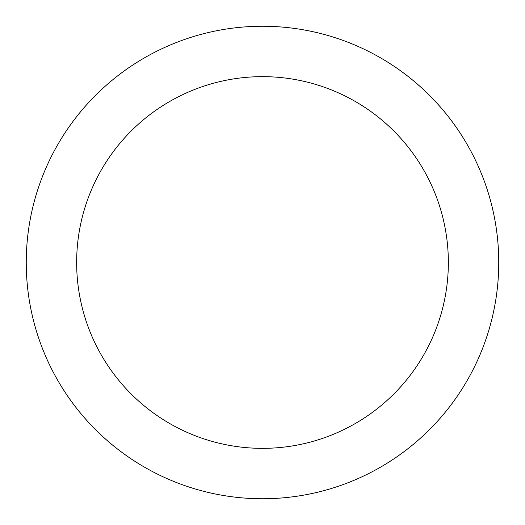 <?xml version="1.0" encoding="UTF-8"?>
<svg xmlns="http://www.w3.org/2000/svg" width="525" height="525" viewBox="0 0 525 525"><rect width="100%" height="100%" fill="white"/><g stroke="black" fill="none" stroke-linecap="round" stroke-linejoin="round"><path stroke-width="0.79" d="M498.75 262.5A236.25 236.25 0 0 0 262.5 26.25A236.25 236.25 0 0 0 26.25 262.5A236.25 236.25 0 0 0 262.5 498.75A236.25 236.25 0 0 0 498.75 262.5M448.35 262.5A185.85 185.85 0 0 0 262.5 76.65A185.85 185.85 0 0 0 76.65 262.5A185.85 185.85 0 0 0 262.5 448.35A185.85 185.85 0 0 0 448.35 262.5"/></g></svg>
